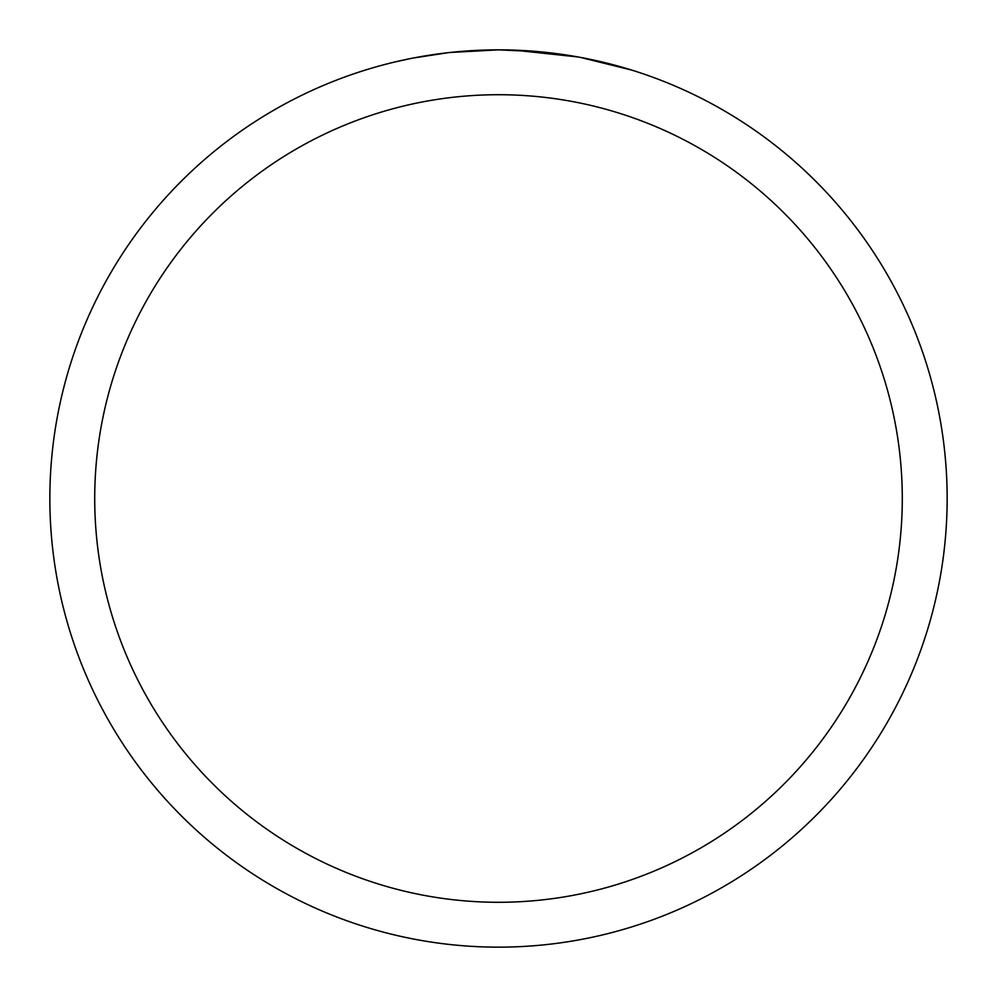 <?xml version="1.0" encoding="UTF-8"?>
<svg xmlns="http://www.w3.org/2000/svg" width="997" height="997" viewBox="0 0 997 997"><rect width="100%" height="100%" fill="white"/><g stroke="black" fill="none" stroke-linecap="round" stroke-linejoin="round"><path stroke-width="1.5" d="M498.5 49.85A448.65 448.65 0 0 1 947.15 498.5A448.65 448.65 0 0 1 498.5 947.15A448.65 448.65 0 0 1 49.85 498.5A448.65 448.65 0 0 1 498.5 49.85L450.008 52.48L498.5 49.85L539.988 51.769M546.331 52.405L555.641 53.502M580.316 57.377L631.824 70.114M578.198 56.991L514.103 50.124M498.5 94.715A403.785 403.785 0 0 1 902.285 498.5A403.785 403.785 0 0 1 498.5 902.285A403.785 403.785 0 0 1 94.715 498.5A403.785 403.785 0 0 1 498.5 94.715M447.902 52.716L413.182 58.038M395.298 61.876L409.842 58.698"/></g></svg>
